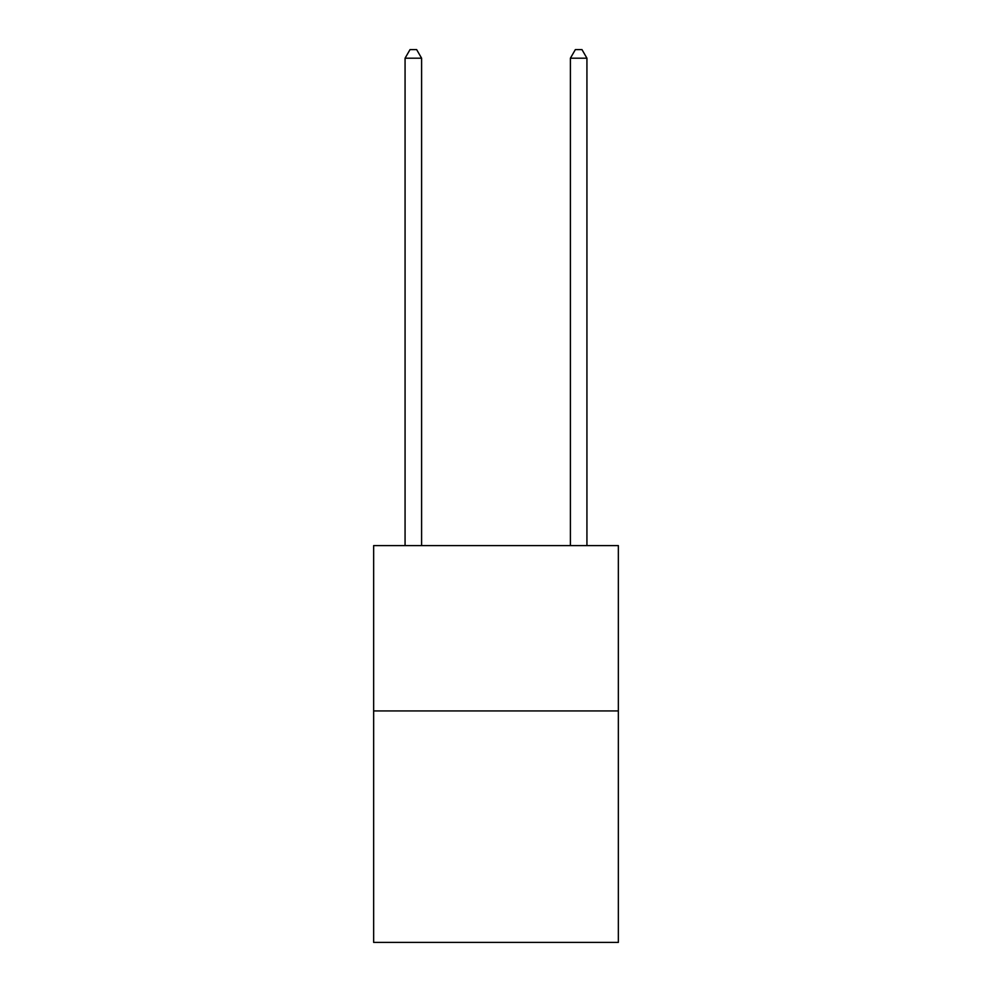 <?xml version="1.0" encoding="UTF-8"?>
<svg xmlns="http://www.w3.org/2000/svg" width="992" height="992" viewBox="0 0 992 992"><rect width="100%" height="100%" fill="white"/><g stroke="black" fill="none" stroke-linecap="round" stroke-linejoin="round"><path stroke-width="1.49" d="M618.351 710.929L618.351 942.4L373.649 942.4L373.649 545.6L618.351 545.6L618.351 710.929L373.649 710.929M421.6 545.6L421.6 58.193L405.071 58.193L405.071 545.6M405.071 58.193L410.031 49.6L416.64 49.6L421.6 58.193M586.929 545.6L586.929 58.193L570.4 58.193L570.4 545.6M570.4 58.193L575.36 49.6L581.969 49.6L586.929 58.193"/></g></svg>
